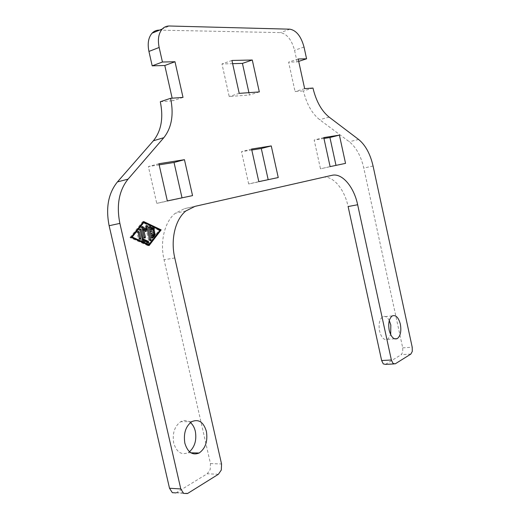 <?xml version="1.0" encoding="UTF-8"?>
<svg xmlns="http://www.w3.org/2000/svg" width="520" height="520" viewBox="0 0 520 520"><rect width="100%" height="100%" fill="white"/><g stroke="black" fill="none" stroke-linecap="round" stroke-linejoin="round"><path stroke-width="0.39" stroke-dasharray="2.6 1.95" d="M190.45 422.598C187.389 420.166 184.145 419.868 180.733 421.694C174.551 426.231 172.205 433.342 173.693 443.027C176.527 452.082 181.298 455.319 188 452.725L189.488 451.757M389.291 320.593C387.303 316.94 385.099 315.673 382.675 316.791C379.457 319.339 378.417 324.11 379.554 331.11C381.394 337.779 384.085 340.516 387.628 339.339L390.689 334.685M175.962 492.901L207.239 473.772L210.197 469.547L210.457 463.587L164.066 259.786C159.725 241.43 164.723 221.618 175.266 213.265L184.47 208.663L322.355 177.431C332.527 174.844 344.468 188.832 348.114 206.55M385.431 364.384L401.31 354.647L402.772 352.007L402.714 347.848L363.786 168.044C360.99 156.052 356.161 147.284 349.291 141.745L319.625 119.684C312.013 113.62 306.618 104.033 303.433 90.916L312.962 88.056M153.374 230.971L150.326 231.673M149.695 228.904L152.724 230.328L153.419 229.925M149.318 227.091L148.441 226.967L148.233 227.806L150.488 237.692L151.417 238.251L151.736 237.861M154.251 233.428L153.491 233.246L151.32 236.028M138.184 232.186L137.209 231.628L137.001 232.472L138.444 238.797L139.406 239.35L139.646 238.875M147.849 244.797L158.977 230.367L142.805 222.69M148.928 244.589L160.049 230.145L158.977 230.367M131.047 237.341L129.961 237.556L148.057 245.713L148.453 245.2M149.142 245.511L148.057 245.713M143.24 222.079L142.591 221.767L129.961 237.556M143.676 221.54L142.591 221.767M139.997 229.463L139.145 229.203L138.938 230.042L141.219 240.052L141.674 240.675L147.173 243.165L147.869 242.781M142.513 229.495L144.892 231.836L145.223 230.874M145.97 231.614L144.892 231.836M145.997 228.65L148.609 240.117L149.546 240.669L149.786 240.156M146.542 225.94L145.535 225.966L144.333 229.398M141.921 227.013L141.063 226.792L140.855 227.63L143.137 237.608L144.085 238.167L144.326 237.672M278.245 177.554L268.183 179.673M251.797 150.02L241.482 151.671L248.664 183.963L268.222 179.842M251.576 149.045L241.482 151.671M258.817 181.649L248.664 183.963M298.695 61.386L297.089 61.913L288.613 62.14L295.061 91.552L303.433 90.916M298.168 58.988L288.613 62.14M304.655 88.653L295.061 91.552M323.772 137.599L314.178 140.036L320.469 168.811L335.998 165.38M330.109 166.621L320.469 168.811M345.54 163.371L336.031 165.529M323.967 138.47L314.178 140.036M231.92 60.463L221.962 63.947L229.209 96.531L249.431 94.998L248.917 92.664M239.219 93.366L229.209 96.531M259.324 91.916L249.431 94.998M232.629 63.661L221.962 63.947M183.014 97.409L172.75 100.796L172.159 98.189M160.303 101.738L172.75 100.796M192.55 195.618L182.019 197.834M159.153 164.853L148.388 166.576L156.754 203.365L182.065 198.022M158.899 163.735L148.388 166.576M167.336 200.928L156.754 203.365M297.089 61.913L294.548 50.291C291.661 39.721 286.949 33.832 280.41 32.611L159.309 30.128L169.436 26M218.381 474.286L207.239 473.772M410.852 354.081L401.31 354.647M154.251 230.75L153.173 230.971M153.803 230.113L152.724 230.328M149.461 226.798L148.935 226.909M149.312 227.578L148.233 227.806M151.573 237.484L150.488 237.692M151.964 238.069L151.502 238.16M154.492 233.116L153.406 233.331M138.086 232.252L137.001 232.472M139.529 238.583L138.444 238.797M142.76 240.461L141.674 240.675M142.305 239.844L141.219 240.052M148.258 242.957L147.173 243.165M140.017 229.821L138.938 230.042M149.695 239.902L148.609 240.117M146.614 225.739L145.535 225.966M141.941 227.403L140.855 227.63M144.222 237.4L143.137 237.608M304.025 47.073L294.548 50.291M402.714 347.848L412.217 347.237M385.548 364.319L395.265 363.818M176.625 492.563L187.909 493.311M210.457 463.587L221.553 463.99M174.779 257.966L164.066 259.786M194.974 206.369L184.47 208.663M332.007 175.311L322.355 177.431M373.068 166.01L363.786 168.044M358.618 139.464L349.291 141.745M329.121 117.117L319.625 119.684M289.933 29.185L280.41 32.611M191.815 421.642L180.733 421.694M392.262 315.906L382.675 316.791M153.875 230.139L153.212 230.269M149.519 226.746L148.441 226.967M152.074 238.121L151.417 238.251M154.57 233.031L153.491 233.246M138.294 231.406L137.209 231.628M140.042 239.226L139.406 239.35M148.31 242.983L147.66 243.107M140.225 228.975L139.145 229.203M150.196 240.546L149.546 240.669M146.796 225.459L145.717 225.686M142.149 226.564L141.063 226.792M144.736 238.043L144.085 238.167M187.506 493.538L176.222 492.785M395.148 363.883L393.835 363.948M394.557 338.832L387.628 339.339M190.873 452.803L188 452.725M185.822 210.99L175.266 213.265"/><path stroke-width="0.78" d="M184.853 443.216C183.346 433.413 185.666 426.225 191.815 421.642C198.686 418.815 203.541 422.038 206.381 431.321C207.922 441.2 205.511 448.428 199.141 453.018C192.472 455.644 187.707 452.374 184.853 443.216M189.488 451.757C194.85 446.771 196.794 439.94 195.319 431.269C194.422 427.505 192.803 424.613 190.45 422.598M389.214 330.343C388.063 323.284 389.084 318.468 392.262 315.906C395.824 314.685 398.522 317.447 400.354 324.188C401.518 331.247 400.478 336.063 397.241 338.637C393.738 339.826 391.06 337.058 389.214 330.343M390.689 334.685L390.812 324.994L389.291 320.593M162.435 62.017L174.993 61.737L164.794 65.501L152.191 65.839L162.435 62.017L159.153 47.463C157.547 39.474 158.574 33.339 162.227 29.042C164.209 26.962 166.614 25.948 169.436 26L289.933 29.185C296.433 30.446 301.125 36.413 304.025 47.073L306.579 58.799L298.168 58.988L304.655 88.653L312.962 88.056C316.167 101.283 321.548 110.968 329.121 117.117L358.618 139.464C365.45 145.073 370.266 153.92 373.068 166.01L412.217 347.237L412.288 351.423L410.852 354.081L395.148 363.883L393.01 363.396L391.372 359.996L357.65 204.744C353.977 186.881 342.095 172.744 332.007 175.311L194.974 206.369L185.822 210.99C175.331 219.394 170.397 239.395 174.779 257.966L221.553 463.99L221.319 470.015L218.381 474.286L187.506 493.538L183.625 493.415L180.797 488.95L119.873 223.392C116.291 205.231 119.022 190.476 128.063 179.133L163.82 137.69C171.672 127.719 173.933 114.588 170.612 98.299L160.303 101.738C163.592 117.852 161.291 130.865 153.387 140.77L117.442 181.922C108.362 193.174 105.593 207.779 109.135 225.725L169.507 488.241L172.328 492.661L175.962 492.901M357.65 204.744L348.114 206.55L381.641 360.536L383.279 363.903L385.431 364.384L393.835 363.948M154.251 230.75L154.791 232.239L151.769 233.044L152.399 235.814L154.57 233.031L155.37 234.344L152.503 238.036L151.573 237.484L149.312 227.578L149.519 226.746L150.013 226.688L154.063 228.599L154.297 230.055L153.803 230.113L150.774 228.677L151.405 231.452L154.251 230.75M152.399 235.814L151.32 236.028L150.683 233.259L153.712 232.459L153.374 230.971M151.405 231.452L150.326 231.673L149.695 228.904L150.774 228.677M153.419 229.925L152.977 228.819L149.318 227.091M151.736 237.861L154.291 234.559L154.251 233.428M151.769 233.044L150.683 233.259M138.086 232.252L138.294 231.406L139.263 231.966L140.706 238.284L140.491 239.142L139.529 238.583L138.086 232.252M139.646 238.875L138.184 232.186L139.263 231.966M131.17 237.256L147.849 244.797L148.935 244.589L160.056 230.145L143.884 222.463L142.805 222.69L131.17 237.256L132.256 237.042L148.935 244.589M143.884 222.463L132.256 237.042M149.142 245.511L131.047 237.341L143.676 221.54L161.174 229.873L149.142 245.511M148.453 245.2L148.928 244.589M160.049 230.145L143.24 222.079M161.174 229.873L160.095 230.087M142.76 240.461L140.017 229.821L140.225 228.975L141.193 229.535L143.37 239.083L148.519 241.423L148.746 242.899L148.258 242.957L142.76 240.461M147.869 242.781L147.433 241.638L142.285 239.291L139.997 229.463M143.37 239.083L142.285 239.291M144.326 237.672L142.513 229.495L143.598 229.268L145.386 237.1L145.171 237.952L144.222 237.4L141.941 227.403L142.149 226.564L142.844 226.636L145.418 229.171L146.796 225.459L147.745 226.018L150.845 239.609L150.631 240.461L149.695 239.902L147.076 228.43L145.97 231.614L143.598 229.268M145.223 230.874L145.997 228.65L147.076 228.43M149.786 240.156L146.542 225.94M145.418 229.171L144.333 229.398L141.921 227.013M174.993 61.737L183.014 97.409L170.612 98.299M271.258 145.925L278.245 177.554L258.817 181.649L251.576 149.045L271.258 145.925L261.281 148.499L251.797 150.02M330.109 166.621L323.772 137.599L339.397 135.122L345.54 163.371L330.109 166.621M239.219 93.366L231.92 60.463L252.278 60.008L259.324 91.916L239.219 93.366M184.451 159.685L192.55 195.618L167.336 200.928L158.899 163.735L184.451 159.685L174.031 162.468L159.153 164.853M268.183 179.673L261.281 148.499M306.579 58.799L298.695 61.386M335.998 165.38L329.927 137.514L323.967 138.47M339.397 135.122L329.927 137.514M248.917 92.664L242.437 63.395L232.629 63.661M252.278 60.008L242.437 63.395M172.159 98.189L164.794 65.501M182.019 197.834L174.031 162.468M159.309 30.128C156.481 30.088 154.063 31.103 152.074 33.176C148.395 37.453 147.349 43.544 148.935 51.441L152.191 65.839M391.372 359.996L381.641 360.536M180.797 488.95L169.507 488.241M154.609 232.336L153.53 232.55M154.063 228.599L152.977 228.819M150.013 226.688L149.461 226.798M152.581 237.952L151.964 238.069M155.37 234.344L154.291 234.559M140.706 238.284L139.626 238.498M148.519 241.423L147.433 241.638M141.193 229.535L140.108 229.762M145.386 237.1L144.3 237.315M150.845 239.609L149.76 239.817M147.745 226.018L146.666 226.245M142.844 226.636L141.973 226.817M159.153 47.463L148.935 51.441M163.82 137.69L153.387 140.77M128.063 179.133L117.442 181.922M119.873 223.392L109.135 225.725M154.791 232.239L153.712 232.459M154.297 230.055L153.875 230.139M152.503 238.036L152.074 238.121M140.491 239.142L140.042 239.226M148.746 242.899L148.31 242.983M150.631 240.461L150.196 240.546M145.171 237.952L144.736 238.043M397.241 338.637L394.557 338.832M199.141 453.018L190.873 452.803M162.227 29.042L152.074 33.176"/></g></svg>
